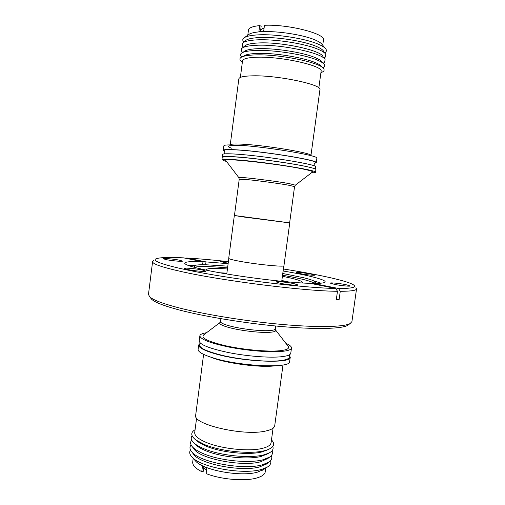<?xml version="1.0" encoding="UTF-8"?>
<svg xmlns="http://www.w3.org/2000/svg" width="505" height="505" viewBox="0 0 505 505"><rect width="100%" height="100%" fill="white"/><g stroke="black" fill="none" stroke-linecap="round" stroke-linejoin="round"><path stroke-width="0.76" d="M348.829 324.494L347.522 325.454C341.203 328.9 315.713 329.588 280.382 326.438C245.102 323.288 204.165 316.547 179.023 309.906C164.056 305.897 154.947 302.369 151.708 299.326L150.692 298.057M355.899 287.743L356.536 288.892L351.928 321.59L350.104 323.572C343.747 327.019 317.714 327.657 281.493 324.399C245.316 321.142 203.3 314.243 177.571 307.507C162.257 303.448 152.971 299.888 149.707 296.833L148.464 294.447L152.592 261.678L153.507 260.738M300.216 273.653L296.618 272.618C296.422 272.062 305.43 272.971 310.916 274.051L314.621 275.105C314.874 275.661 305.721 274.745 300.216 273.653M334.613 284.41L330.276 283.116C330.087 282.465 339.613 283.406 345.755 284.631L350.224 285.956C350.483 286.613 340.774 285.653 334.613 284.41M280.363 283.305L276.241 281.96C276.027 281.152 287.118 282.188 293.689 283.576L297.969 284.946C298.278 285.761 286.954 284.713 280.363 283.305M187.5 269.487L184.388 268.426C184.129 267.599 196.357 268.698 202.505 270.042L205.75 271.135C206.116 271.968 193.661 270.857 187.5 269.487M165.798 259.545L163.172 258.693C162.919 258.011 174.25 259.071 179.711 260.233L182.444 261.104C182.785 261.798 171.258 260.725 165.798 259.545M228.191 263.219L220.022 261.502C220.54 261.199 223.317 261.35 228.355 261.95M356.536 288.892C356.36 290.47 350.937 291.271 340.269 291.303L339.07 299.882L336.267 299.901L337.473 291.278C305.203 291.196 222.964 280.925 182.154 271.747C162.181 267.29 152.321 263.932 152.592 261.678M337.473 291.278L335.806 288.475L310.221 283.33C287.099 282.844 234.408 276.197 206.501 270.194C191.9 267.057 184.641 264.702 184.71 263.118C185.316 261.723 191.414 261.268 202.997 261.767L202.606 264.746M195.637 267.675L193.844 266.16C194.21 265.068 198.339 264.607 206.223 264.784L227.799 266.154M195.959 265.169L188.333 265.466M282.781 273.489L303.966 277.826C311.623 279.726 315.486 281.247 315.549 282.402L313.428 283.393M314.407 283.172C311.307 281.399 303.656 279.303 291.467 276.873L282.554 275.206M227.578 267.871C210.314 266.337 199.374 266.116 194.747 267.208M207.056 270.308L206.513 269.575C207.34 268.243 214.309 268.048 227.427 268.988M282.402 276.323L284.025 276.639C295.93 279.044 302.066 280.95 302.426 282.371L301.719 282.939M288.614 281.948L281.834 280.515M226.878 273.18L219.959 272.788M219.896 322.619L203.894 334.72C200.22 337.788 207.675 341.519 226.259 345.906C243.997 349.776 267.296 351.884 279.341 350.786C287.257 349.99 290.104 348.368 287.875 345.925L275.61 330.055M289.643 222.863L234.459 215.502M289.75 222.907L283.955 265.68C285.054 267.328 254.621 264.254 238.07 260.971C231.89 259.759 228.778 258.876 228.721 258.308L234.339 215.515M206.532 332.726C202.347 333.376 200.125 334.392 199.866 335.787C200.371 339.366 210.301 343.173 229.655 347.2C247.968 350.76 269.904 352.509 281.67 351.436C287.938 350.836 291.215 349.694 291.486 348.014C291.6 346.6 289.725 345.035 285.855 343.312M199.866 335.787L199.191 340.957C199.683 344.669 209.594 348.57 228.935 352.654C247.235 356.259 269.171 357.957 280.944 356.783C287.219 356.126 290.495 354.927 290.779 353.178L291.486 348.014M239.225 179.231L248.87 179.767C260.201 180.916 279.802 183.599 288.772 185.234L294.554 186.61L289.636 222.894L243.947 217.043L234.453 215.528L239.225 179.231L238.777 177.558C237.4 176.415 274.632 180.878 289.517 183.675L295.33 185.19M288.626 355.192C290.987 357.906 288.014 359.756 279.719 360.734C267.088 362.085 242.596 359.945 223.993 355.772C204.531 351.026 196.78 346.922 200.737 343.463M312.387 172.11L312.62 171.934C312.791 171.391 309.931 170.494 304.035 169.238C281.298 164.239 222.478 157.648 225.64 160.325L225.817 160.558M200.334 343.116L198.673 344.966L198.105 349.327C197.935 351.821 202.745 354.617 212.529 357.717C239.503 366.466 291.196 368.682 289.636 361.542L290.23 357.18L289.113 354.965M198.673 344.966C198.516 347.383 203.332 350.116 213.123 353.165C240.127 361.763 291.821 364.118 290.23 357.18M311.484 172.798C314.104 172.811 315.455 172.634 315.543 172.268C318.371 170.507 266.716 162.162 238.455 159.984C228.228 159.176 222.983 159.138 222.73 159.883C222.718 160.262 223.974 160.786 226.505 161.461M315.543 172.268L315.909 169.573C315.947 168.948 312.816 167.957 306.516 166.587C291.631 163.323 257.834 158.614 238.827 157.175C228.588 156.392 223.343 156.398 223.084 157.188L222.73 159.883M203.61 354.377L195.688 415.091C191.976 424.288 243.915 436.446 265.775 431.011C271.374 429.774 274.354 427.988 274.726 425.639L283.002 364.97M315.366 169.049L315.669 166.833C318.541 164.813 266.798 156.279 238.48 154.29C228.247 153.545 222.995 153.589 222.73 154.423L222.389 157.049L223.027 157.623M306.516 166.587C291.896 163.317 257.411 158.482 238.12 157.023C227.894 156.247 222.648 156.253 222.389 157.049M196.615 417.951L194.722 432.476C194.438 435.764 198.377 439.123 206.532 442.55C221.575 448.888 249.331 451.754 262.354 448.377C267.801 447.032 270.718 445.126 271.103 442.664L273.079 428.152M224.416 150.869L224.113 150.54C223.904 149.543 229.074 149.398 239.616 150.111C268.06 151.961 319.684 160.704 315.36 162.724L314.981 162.964M195.082 429.711C190.398 432.507 190.688 435.948 195.946 440.038L204.361 444.501C220.483 451.35 250.385 454.424 264.317 450.744L267.934 449.639C274.082 447.077 275.263 443.832 271.475 439.899M196.249 440.297L198.2 441.951L206.065 446.13C221.095 452.53 248.839 455.377 261.868 451.931L267.574 449.81M314.615 163.323L316.231 162.711L316.85 158.216C319.779 155.792 268.035 146.974 239.66 145.282C229.403 144.645 224.138 144.821 223.854 145.806L223.267 150.307L224.674 151.317M316.231 162.711C319.128 160.502 267.391 151.828 239.042 149.985C228.797 149.291 223.538 149.398 223.267 150.307M192.089 435.739C190.429 437.999 191.174 440.518 194.318 443.295C196.489 445.158 199.658 446.95 203.812 448.68C219.915 455.611 249.811 458.673 263.755 454.891L268.654 453.212C272.416 451.356 273.792 449.122 272.782 446.508M195.189 444.16L196.596 445.562C198.642 447.31 201.596 448.995 205.472 450.611C220.489 457.094 248.226 459.929 261.268 456.381L267.587 453.818M191.704 440.126C190.076 442.096 190.278 444.299 192.317 446.736C194.362 449.09 197.979 451.369 203.168 453.572C219.258 460.598 249.142 463.634 263.092 459.746L269.683 457.057C272.29 455.239 273.066 453.168 272.006 450.845M310.941 155.578L319.924 89.732C322.758 84.777 278.148 75.239 253.131 75.819C244.003 75.984 239.237 77.006 238.84 78.906L230.242 144.802C230.514 143.912 235.141 143.742 244.13 144.291C268.761 145.718 313.39 153.375 310.941 155.578L310.935 155.673M193.604 448.465L194.381 449.507C201.211 459.159 243.012 466.992 260.744 461.74L267.985 458.388M191.111 444.943C189.413 446.988 189.621 449.28 191.736 451.817C199.071 462.163 243.606 470.49 262.404 464.802L268.906 462.113C271.614 460.219 272.422 458.067 271.318 455.643M318.838 87.908L321.085 71.413C323.913 65.871 280.805 56.15 256.489 57.248C247.601 57.583 242.943 58.807 242.52 60.922L240.367 77.429M193.005 453.509L193.8 454.576C200.775 464.373 242.381 472.162 260.062 466.784L267.24 463.413M320.915 72.625L322.417 72.013C324.242 71.066 324.601 69.892 323.497 68.51C319.911 62.304 278.028 53.839 254.823 54.925C247.665 55.19 243.044 56.042 240.948 57.482C239.522 58.529 239.566 59.754 241.074 61.143L242.362 62.134M190.511 450.005C189.034 452.24 189.634 454.708 192.323 457.404C201.28 467.529 243.511 474.971 261.483 469.429L266.88 467.352C270.181 465.452 271.406 463.23 270.566 460.686M320.984 66.161C317.512 60.291 278.621 52.406 256.988 53.454C250.31 53.707 245.979 54.515 243.991 55.872M194.715 460.087L195.82 461.324C203.963 470.483 241.466 477.105 257.619 472.099L263.869 469.315M322.878 67.872L323.692 67.373C324.835 66.521 325.012 65.524 324.223 64.388C323.2 62.967 320.719 61.459 316.78 59.868C303.675 54.376 273.035 49.667 255.404 50.487C248.005 50.803 243.309 51.744 241.327 53.315C240.266 54.205 240.178 55.209 241.062 56.339L241.712 57.027M193.188 458.376L192.714 462.018C192.399 465.181 195.41 468.394 201.76 471.657L202.505 466.014L206.854 467.895L206.103 473.57C220.704 479.479 244.994 481.543 256.824 477.97C262.057 476.442 264.885 474.353 265.289 471.702L265.788 468.066M323.364 63.46L321.742 61.711C320.77 60.36 318.44 58.94 314.76 57.437C302.501 52.274 274.064 47.899 257.613 48.695C250.707 48.998 246.314 49.894 244.426 51.377L242.4 52.646M323.648 62.904L324.57 62.273L325.119 59.691C323.358 53.126 280.136 43.891 256.085 45.299C248.252 45.677 243.454 46.757 241.699 48.543L241.548 51.182L242.274 52.034M324.62 58.978L322.947 56.566C321.174 50.285 280.755 41.606 258.188 42.982C250.821 43.354 246.301 44.396 244.616 46.1L242.362 47.988M324.254 57.822L325.214 57.172L325.801 54.388C324.936 52.804 322.405 51.119 318.213 49.338C305.134 43.594 274.467 38.841 256.799 39.876C249.022 40.299 244.231 41.423 242.425 43.247L242.267 46.088L243.019 46.971M325.289 53.656L323.629 51.264C322.796 49.749 320.41 48.145 316.465 46.46C304.155 41.012 275.496 36.556 258.895 37.572C251.591 37.982 247.078 39.062 245.342 40.804L243.113 42.672M324.74 52.861L325.46 52.337C326.533 51.403 326.697 50.342 325.94 49.143C324.936 47.603 322.493 45.993 318.592 44.307C305.632 38.494 275.244 33.759 257.702 34.889C250.347 35.325 245.67 36.41 243.669 38.146C242.627 39.106 242.501 40.179 243.296 41.359L243.858 42.054M325.207 48.253L322.184 44.566C321.256 43.159 319.04 41.688 315.543 40.154C303.884 34.877 276.873 30.66 261.161 31.72C254.558 32.131 250.341 33.128 248.498 34.725L244.609 37.484M322.739 45.242L323.44 40.059C326.06 33.848 288.443 24.126 264.469 25.288L263.673 31.348L258.888 31.619L259.677 25.591L261.173 26.216L260.624 30.382M259.456 31.518L262.632 28.431L264.065 28.343M263.042 31.31L263.768 30.603M259.677 25.591C252.582 26.348 248.845 27.832 248.46 30.041L247.785 35.23M206.564 470.104L205.251 469.536L203.004 466.311M206.779 468.463L206.261 467.725M203.831 467.497L203.338 471.266L201.76 471.657M313.062 283.45L311.654 283.614M321.054 283.172L313.775 280.887M336.387 299.042L339.07 299.882M186.263 258.402L186.629 258.03L205.996 261.912L205.623 264.772M205.996 261.912L228.127 263.667M283.122 271.002C307.349 275.055 325.561 279.555 325.163 281.859C324.999 282.952 320.972 283.463 313.068 283.387L313.005 283.886M340.269 291.303L338.609 288.513C351.404 288.513 356.536 287.421 353.999 285.249C349.359 281.222 318.914 274.543 283.393 268.995M313.068 283.387L338.609 288.513M202.997 261.767L183.612 257.866C168.664 257.127 159.454 257.443 155.994 258.825C150.263 261.3 172.622 268.029 215.004 275.162C257.266 282.295 310.487 288.065 335.806 288.475M228.393 261.653C212.82 259.942 198.894 258.73 186.629 258.03M220.9 318.693L220.521 321.59C220.489 322.815 223.5 324.254 229.567 325.908C240.531 328.906 259.968 331.204 269.133 330.611C273.06 330.377 275.111 329.803 275.275 328.894L275.332 329.651M275.307 329.664C276.607 331.084 274.651 331.974 269.436 332.322C260.05 332.959 240.134 330.605 228.916 327.518C221.253 325.372 218.381 323.642 220.294 322.323M238.846 177.653L225.64 160.325M275.414 365.778L274.619 365.873C259.4 367.867 224.157 363.044 210.718 357.149M239.597 145.768C227.761 145.276 225.129 146.09 231.7 148.205M314.287 165.893L314.085 164.535L315.36 162.724M224.315 153.88L224.864 152.63L224.113 150.54M347.522 325.454L350.104 323.572M220.521 321.59L220.268 322.304M226.777 273.975L228.809 258.491M294.554 186.61L295.419 185.114L312.62 171.934M198.2 441.951L195.946 440.038M196.596 445.562L194.318 443.295M194.381 449.507L192.317 446.736M193.8 454.576L191.736 451.817M320.927 72.569L322.417 72.013M195.82 461.324L192.323 457.404M322.853 67.847L323.692 67.373M323.162 63.239L324.57 62.273M323.964 58.031L325.214 57.172M324.728 52.842L325.46 52.337M243.871 42.035L243.296 41.359M243.252 47.243L242.267 46.088M242.659 52.482L241.548 51.182M241.743 57.014L241.062 56.339M262.48 470.218L266.88 467.352M242.368 62.077L241.074 61.143M266.192 464.234L268.906 462.113M266.962 459.19L269.683 457.057M265.857 454.803L268.654 453.212M265.258 450.896L267.934 449.639M281.727 281.304L283.823 265.826M275.673 325.996L275.275 328.894M151.708 299.326L149.707 296.833"/></g></svg>
